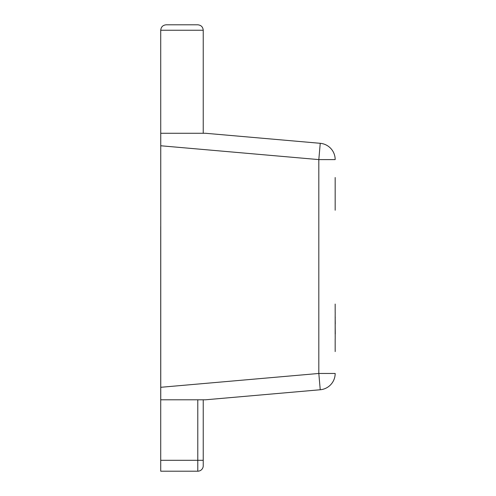 <?xml version="1.0" encoding="UTF-8"?>
<svg xmlns="http://www.w3.org/2000/svg" width="496" height="496" viewBox="0 0 496 496"><rect width="100%" height="100%" fill="white"/><g stroke="black" fill="none" stroke-linecap="round" stroke-linejoin="round"><path stroke-width="0.74" d="M320.242 143.307L318.816 159.6L335.172 159.6A16.349 16.349 0 0 0 320.242 143.307L205.449 133.269L320.242 143.307M205.449 133.269L160.754 133.269L160.754 145.768L318.816 159.6L318.816 373.463L320.242 389.757A16.349 16.349 0 0 0 335.172 373.463L318.816 373.463L160.754 387.295L160.754 399.801L205.449 399.801L320.242 389.757L205.449 399.801M335.203 339.09L335.203 316.944M160.754 145.768L160.754 387.295M203.236 133.269L203.236 30.25L160.723 30.25C161.051 26.945 162.868 25.129 166.172 24.8L197.786 24.8C201.091 25.129 202.907 26.945 203.236 30.25C202.907 26.945 201.091 25.129 197.786 24.8L166.172 24.8C162.868 25.129 161.051 26.945 160.723 30.25L160.754 226.467M197.786 399.801L197.786 471.2L160.723 471.2L197.786 471.2A5.45 5.45 0 0 0 203.236 465.75L203.236 399.801M160.723 226.467L160.723 471.2M335.172 333.988L335.172 323.869L335.277 333.988M335.172 323.869L335.172 317.291L335.277 323.869M335.172 317.291L335.172 316.944L335.277 317.291M335.172 316.944L335.203 312.362M335.172 312.362L335.172 304.054M335.203 350.244L335.172 351.596M335.172 350.244L335.172 339.09M335.172 210.223L335.172 177.518M160.723 460.3L203.236 460.3"/></g></svg>
